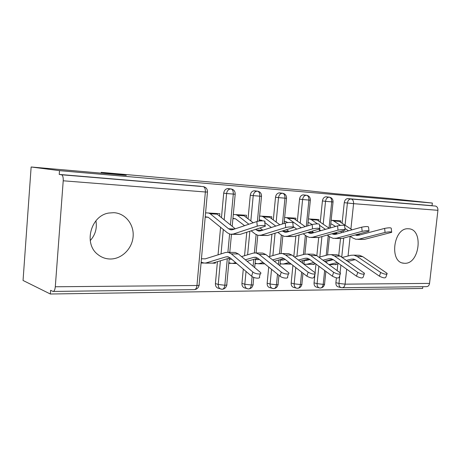 <?xml version="1.0" encoding="UTF-8"?>
<svg xmlns="http://www.w3.org/2000/svg" width="461" height="461" viewBox="0 0 461 461"><rect width="100%" height="100%" fill="white"/><g stroke="black" fill="none" stroke-linecap="round" stroke-linejoin="round"><path stroke-width="0.69" d="M95.905 220.807C97.219 228.281 95.329 234.88 90.229 240.607M113.844 212.682C125.38 213.259 134.203 224.507 133.114 236.626C132.186 248.756 121.623 259.22 110.121 259.007C105.592 258.909 101.529 257.428 97.939 254.57C83.257 243.863 90.719 215.581 108.842 213.034L113.844 212.682M408.492 228.777C423.763 228.898 419.74 264.274 404.643 263.277L403.801 263.219C389.015 262.499 393.394 227.567 408.187 228.765L408.492 228.777M50.341 294.009L50.618 290.321L52.992 291.444C54.185 291.45 54.957 289.894 55.297 286.771L63.22 180.793C63.353 177.462 62.823 175.457 61.63 174.777L59.227 174.431L59.509 170.645L31.141 166.991L23.05 280.467L50.341 294.009L422.628 288.453L422.829 286.696M31.141 166.991L126.268 175.353L101.224 172.356L101.161 173.146M101.224 172.356L304.393 190.353L335.51 193.741L390.657 198.587L432.355 203.053L432.055 205.664L347.899 198.616L432.055 205.664M435.299 206.027L435.495 206.055C437.207 206.597 438.019 208.015 437.921 210.314L429.548 283.394C429.151 285.555 428.09 286.638 426.379 286.65L342.517 287.727M59.509 170.645L432.355 203.053M340.65 222.283L340.8 220.842L331.154 220.272M336.271 264.199L336.225 264.637L335.308 264.43M334.536 264.614L336.225 264.637M333.297 259.676L328.745 260.805L326.964 260.776M330.762 224.046L331.661 224.098L330.773 223.96M335.89 282.679L338.973 283.452C338.864 285.699 339.596 287.088 341.169 287.624L338.086 286.834C336.513 286.298 335.781 284.915 335.89 282.679L336.397 277.856M337.17 270.44L337.861 263.819M338.754 255.29L340.489 238.706M341.105 232.828L341.273 231.238M342.108 223.239L344.258 202.673C344.655 200.299 345.738 198.945 347.513 198.616L347.899 198.616M59.227 174.431L200.621 186.29M218.232 288.229L217.753 288.073C216.1 287.272 215.322 285.768 215.42 283.567L217.425 261.692M218.053 254.835L220.589 227.198M221.47 217.655L223.718 193.142C224.081 190.687 225.279 189.189 227.308 188.635L229.226 188.872M219.615 216.157L219.845 213.685L205.583 212.838M205.197 217.125L208.263 217.292L205.231 216.733M260.304 273.782L259.416 276.79C261.012 278.951 254.063 278.444 251.625 276.208L252.853 272.002L231.301 253.838L228.253 252.311L225.573 252.478L205.312 258.834L201.445 258.777M215.391 262.303L215.31 263.185L213.812 262.776M201.065 263.018L205.762 263.029L225.93 256.869L227.867 256.754L230.166 257.912L251.625 276.208M212.55 263.156L215.31 263.185M244.543 287.906L244.307 287.831C242.63 287.105 241.841 285.618 241.939 283.377L243.287 269.103M244.555 255.699L246.773 232.252M248.047 218.814L250.277 195.239C250.651 192.779 251.844 191.309 253.844 190.819L255.382 191.004M246.283 217.459L246.491 215.264L233.301 214.48M232.914 218.652L235.473 218.796L232.943 218.347M231.756 259.272L229.14 259.215M228.76 263.346L232.995 263.358L235.652 262.586M273.212 288.557L269.512 287.578C267.841 286.915 267.057 285.451 267.155 283.187L268.723 267.046M269.754 256.472L271.921 234.2M273.304 219.955L275.517 197.233C275.903 194.784 277.073 193.343 279.026 192.905L280.294 193.055M271.627 218.721L271.817 216.762L259.624 216.036M259.232 220.104L261.324 220.22L259.255 219.862M259.307 259.422L255.446 259.635M255.06 263.663L258.863 263.669L263.104 262.499M291.168 283.014L294.164 283.826C294.06 286.097 294.833 287.543 296.481 288.16L293.484 287.324C291.836 286.713 291.064 285.273 291.168 283.014L292.925 265.398M293.813 256.495L295.864 235.934M297.345 221.078L299.541 199.135C299.932 196.703 301.073 195.291 302.975 194.899L304.03 195.02M295.749 219.949L295.922 218.186L284.639 217.517M284.253 221.482L285.912 221.574L284.27 221.303M285.238 259.468L282.973 260.073L280.455 260.033M280.069 263.963L283.48 263.963L289.133 262.476M289.283 264.072L291.237 264.095M314.05 282.841L317.093 283.636C316.984 285.901 317.738 287.318 319.358 287.889L316.315 287.076C314.702 286.506 313.947 285.094 314.05 282.841L314.915 274.41M315.099 272.618L315.969 264.067M316.828 255.699L318.689 237.49M319.34 231.111L319.49 229.659M320.257 222.173L322.423 200.944C322.821 198.541 323.939 197.158 325.777 196.795L326.67 196.899M318.73 221.136L318.891 219.545L308.455 218.929M308.069 222.796L309.331 222.865L308.081 222.663M309.873 259.555L306.404 260.448L304.266 260.413M314.367 263.876L314.316 264.372L313.301 264.141M304.087 264.251L306.922 264.245L313.849 262.493M312.443 264.349L314.316 264.372M329.016 228.143L331.724 201.947C331.834 199.354 331.061 197.763 329.413 197.181L326.106 196.789M320.147 288.016C321.795 288.004 322.815 286.788 323.213 284.356L324.648 270.48M325.524 261.998L325.622 261.059M326.209 255.319L328.232 235.732M291.191 264.061L290.228 263.83M306.277 226.282L308.91 200.149C309.02 197.492 308.265 195.867 306.634 195.274L303.378 194.882M297.368 288.304C298.993 288.298 300.002 287.053 300.399 284.558L301.65 272.134M302.56 263.104L302.819 260.551M303.424 254.553L305.361 235.329M282.432 223.977L284.961 198.265C285.071 195.539 284.328 193.879 282.731 193.274L279.527 192.888M273.471 288.615C275.067 288.609 276.064 287.33 276.456 284.777L277.499 274.151M278.45 264.476L278.893 259.998M279.51 253.711L281.348 234.995M257.382 221.395L259.785 196.277C259.9 193.487 259.174 191.788 257.607 191.171L254.466 190.785M248.37 288.938C249.937 288.932 250.911 287.618 251.303 285.002L252.109 276.571M253.101 266.199L253.752 259.387M254.374 252.882L256.12 234.637M230.437 224.899L233.289 194.19C233.404 191.327 232.701 189.586 231.168 188.964L228.103 188.578M221.972 289.278C223.499 289.272 224.455 287.929 224.841 285.244L227.302 258.713M227.901 252.259L229.584 234.079M355.097 235.024L358.629 235.248L384.618 228.397C388.756 227.636 390.963 227.601 391.245 228.287L391.666 231.987M357.822 239.357L364.536 239.363L391.7 232.321C391.424 231.653 389.211 231.693 385.073 232.442L359.038 239.144L355.875 239.276L352.757 238.003L350.245 236.314M352.083 229.814L339.21 221.332L337.608 220.669L332.047 220.323L333.781 221.015L340.345 225.371M344.914 228.408L348.504 230.794M358.583 234.102L359.862 234.92M343.906 232.056L342.275 230.961M335.568 226.46L331.661 224.098M386.94 274.105L385.892 277.067C385.379 278.375 383.218 278.075 379.409 276.162L380.7 272.486C384.52 274.387 386.681 274.698 387.188 273.408L362.686 256.621L359.344 255.273L357.384 255.227M329.114 264.602L334.703 264.579L338.806 263.588M329.056 264.562L337.343 262.551M347.836 261.416L355.235 259.629M346.338 260.367L351.357 259.145L353.466 259.053L355.984 260.079L379.409 276.162M380.7 272.486L357.189 256.506L353.852 255.146L350.93 255.279L342.171 257.463M332.018 233.802L333.597 234.349L335.965 234.24L361.712 227.169C365.994 226.374 368.27 226.345 368.552 227.1L368.956 230.857M335.164 238.446L342.143 238.464L368.996 231.226C368.719 230.5 366.437 230.535 362.156 231.318L336.369 238.228L333.234 238.372L330.157 237.069L327.327 235.098M329.217 228.281L317.122 220.035L315.537 219.361L309.723 219.004L311.434 219.701L317.45 223.839M319.531 225.268L325.472 229.353M335.787 232.759L337.394 233.842M320.931 230.656L318.903 229.25M312.109 224.524L309.331 222.865M307.81 232.471L309.809 233.295L312.149 233.174L337.585 225.878C342.022 225.043 344.379 225.031 344.655 225.844L345.047 229.67M311.348 237.496L318.609 237.513L345.087 230.085C344.816 229.296 342.46 229.313 338.017 230.137L312.541 237.271L309.446 237.421L306.415 236.09L303.234 233.796M305.176 226.61L293.957 218.681L292.262 217.972L286.304 217.621L287.987 218.33L301.252 227.797M311.82 231.307L313.803 232.701M296.78 229.14L293.167 226.53M287.693 222.582L285.912 221.574M282.363 231.013L284.783 232.183L287.082 232.062L312.143 224.513C316.747 223.637 319.185 223.643 319.456 224.53L319.836 228.42M286.293 236.493L293.853 236.516L319.882 228.881C319.611 228.022 317.174 228.022 312.564 228.887L287.462 236.257L284.42 236.418L281.44 235.058L277.879 232.379M279.873 224.789L269.633 217.258L267.974 216.532L261.715 216.163L263.364 216.889L275.753 226.097M286.586 229.722L288.984 231.485M271.368 227.486L264.798 222.548M262.522 220.836L261.324 220.22M255.538 229.422L258.414 231.019L260.667 230.886L285.273 223.072C288.027 222.133 294.608 222.196 292.856 223.141L293.219 227.1M259.883 235.438L267.772 235.467L293.265 227.613C295.017 226.691 288.436 226.651 285.676 227.567L261.03 235.196L258.051 235.364L255.135 233.975L251.153 230.84M253.204 222.778L244.071 215.76L242.578 215.045L235.865 214.63L237.478 215.373L248.871 224.236M259.981 227.988L262.845 230.195M244.589 225.677L235.473 218.796M364.213 274.053L363.193 277.032C362.669 278.456 360.433 278.167 356.486 276.168L357.771 272.399C361.724 274.387 363.965 274.681 364.484 273.275L340.287 256.149L336.979 254.766L335.043 254.726M303.908 263.974L305.147 264.262M306.456 264.332L312.61 264.314L315.37 263.623M324.584 261.318L332.692 259.289M323.011 260.183L328.745 258.736L330.831 258.638L333.32 259.687L356.486 276.168M357.771 272.399L334.513 256.022L331.217 254.639L328.324 254.772L318.914 257.209M340.287 273.995L339.296 276.986C338.76 278.536 336.444 278.265 332.346 276.179L333.626 272.307C337.729 274.387 340.051 274.658 340.575 273.131L316.759 255.648L313.492 254.236L311.578 254.195M280.104 263.588L281.729 263.98M283.025 264.055L290.724 263.704M300.117 261.254L309.003 258.944M298.474 260.016L304.986 258.304L307.043 258.2L309.498 259.278L332.346 276.179M333.626 272.307L310.685 255.521L307.435 254.097L304.583 254.242L294.452 256.979M315.07 273.932L314.108 276.928C313.561 278.617 311.158 278.369 306.905 276.191L308.167 272.209C312.431 274.381 314.834 274.635 315.376 272.97L291.997 255.123L288.788 253.677L286.909 253.636M255.106 263.173L257.152 263.686M258.419 263.761L264.747 263.825M274.353 261.237L284.074 258.586M272.635 259.877L280 257.849L282.023 257.745L284.437 258.846L306.905 276.191M308.167 272.209L285.607 254.991L282.414 253.533L279.608 253.683L268.7 256.771M288.448 273.863L287.52 276.865C288.949 278.876 282.472 278.311 280.034 276.197L281.285 272.111C283.728 274.209 290.211 274.791 288.776 272.797L265.922 254.57L262.776 253.095L260.932 253.049M228.817 262.718L231.318 263.381M247.171 261.272L257.82 258.229M245.373 259.774L253.683 257.371L255.665 257.261L258.027 258.391L280.034 276.197M281.285 272.111L259.186 254.432L256.057 252.939L253.308 253.095L241.547 256.593M235.277 228.806L217.171 214.181L215.587 213.431L208.649 213.022L210.222 213.777L228.535 228.76L230.592 229.785L232.793 229.641L256.852 221.551C259.612 220.548 266.654 220.669 264.723 221.678L265.069 225.706M232.021 234.321L240.256 234.355L265.121 226.27C267.052 225.291 260.004 225.193 257.238 226.172L233.139 234.073L230.235 234.251L227.388 232.828L208.263 217.292M252.853 272.002C255.296 274.22 262.257 274.75 260.655 272.607L238.412 253.988L235.346 252.472L233.543 252.432M201.134 262.223L204.131 263.052M205.335 263.127L212.7 263.11L230.114 257.866M437.921 210.314L353.581 203.67L350.902 229.036M350.135 236.343L348.061 255.993M346.666 269.184L345.087 284.155L429.548 283.394M339.815 275.419L338.973 283.452L345.087 284.155C344.69 286.535 343.652 287.722 341.987 287.733L341.169 287.624M347.513 198.616L351.242 199.008C352.907 199.584 353.691 201.134 353.581 203.67L344.258 202.673M55.297 286.771L196.962 285.497L205.364 191.989L63.22 180.793M61.497 174.748L200.333 186.25M53.372 291.444L194.167 289.635C195.654 289.629 196.582 288.252 196.962 285.497C199.037 285.445 199.751 285.209 199.106 284.794L207.45 192.122M61.63 174.777L203.313 186.63C206.125 187.218 207.508 189.022 207.456 192.041L205.364 191.989C205.485 189.05 204.799 187.264 203.313 186.63L203.664 186.682M340.109 272.595L340.898 265.081M341.728 257.152L343.733 238.037M345.082 225.204L347.404 203.053C347.801 200.668 348.891 199.308 350.671 198.973L435.495 206.055M329.569 197.199L328.895 197.158C327.051 197.521 325.933 198.91 325.535 201.324L322.423 200.944M329.413 197.181C331.903 197.734 333.113 199.336 333.044 201.976L325.535 201.324M325.869 271.385L324.573 283.901C324.982 284.178 324.527 284.328 323.213 284.356L317.093 283.636L318.879 266.216M319.83 256.973L321.922 236.597M323.196 224.179L325.541 201.33M302.981 273.16L301.88 284.068C302.33 284.368 301.834 284.529 300.399 284.558L294.164 283.82L295.789 267.611M296.919 256.31L299.051 235.006M300.244 223.124L302.606 199.515L299.541 199.135M267.155 283.187L270.1 284.022L271.535 269.322M272.877 255.59L275.056 233.243M276.151 222.046L278.53 197.619L275.517 197.233M241.939 283.377L244.82 284.23L246.036 271.443M247.615 254.789L249.845 231.261M250.824 220.952L253.227 195.62L250.277 195.239M215.42 283.567L218.226 284.449L220.404 260.793M221.038 253.902L223.291 229.44M224.179 219.839L226.599 193.516L223.718 193.142M306.824 195.303L306.052 195.257C304.151 195.654 302.998 197.072 302.606 199.515L310.351 200.183C310.414 197.475 309.175 195.839 306.634 195.274M282.95 193.303L282.057 193.268C280.098 193.701 278.922 195.153 278.53 197.619L286.535 198.299C286.598 195.516 285.33 193.845 282.731 193.274M278.951 275.321L278.075 284.241C278.565 284.564 278.029 284.742 276.456 284.777L270.1 284.022C269.996 286.293 270.786 287.768 272.457 288.436L273.436 288.609M257.866 191.211L256.812 191.177C254.806 191.667 253.608 193.147 253.227 195.62M257.607 191.171C260.269 191.747 261.571 193.464 261.508 196.317L253.227 195.625M253.74 277.407L253.072 284.414C253.613 284.771 253.02 284.967 251.303 285.002L244.82 284.23C244.716 286.483 245.511 287.975 247.188 288.707L248.341 288.932M231.468 189.004L230.2 188.987C228.166 189.546 226.968 191.056 226.599 193.516M231.168 188.964C233.906 189.54 235.243 191.298 235.185 194.237L226.599 193.522M229.244 258.131L226.783 284.604C227.371 284.984 226.726 285.198 224.841 285.244L218.226 284.449C218.128 286.661 218.906 288.165 220.565 288.972L221.943 289.272M248.116 288.88L244.307 287.831M221.724 289.214L217.753 288.073M385.073 232.442L384.618 228.397M339.21 221.332L333.781 221.015M359.459 234.678L356.854 234.557M364.536 239.363L359.038 239.144M329.275 264.516L334.703 264.579M351.357 259.145L354.129 259.197M357.189 256.506L362.686 256.621M362.156 231.318L361.712 227.169M317.122 220.035L311.434 219.701M337.124 233.669L333.153 233.485M342.143 238.464L336.369 238.228M338.017 230.137L337.585 225.878M293.957 218.681L287.987 218.33M313.659 232.609L308.184 232.361M318.609 237.513L312.541 237.271M312.564 228.887L312.143 224.513M269.633 217.258L263.364 216.889M288.972 231.491L282.622 231.203M293.853 236.516L287.462 236.257M285.676 227.567L285.273 223.072M244.071 215.76L237.478 215.373M262.522 230.293L256.299 230.016M267.772 235.467L261.03 235.196M306.922 264.245L312.61 264.314M328.745 258.736L331.482 258.782M334.513 256.022L340.287 256.149M283.48 263.963L289.445 264.038M304.986 258.304L307.689 258.35M310.685 255.521L316.759 255.648M258.863 263.669L264.637 263.738M280 257.849L282.656 257.895M285.607 254.991L291.997 255.123M232.995 263.358L236.602 263.398M253.683 257.371L256.287 257.417M259.186 254.432L265.922 254.57M257.238 226.172L256.852 221.551M217.171 214.181L210.222 213.777M234.609 229.031L228.535 228.76M240.256 234.355L233.139 234.073M205.762 263.029L212.7 263.11M225.93 256.869L228.466 256.915M231.301 253.838L238.412 253.988M403.801 263.219L402.539 262.972M333.038 202.027L330.358 227.953M329.465 236.585L327.564 254.973M326.97 260.724L326.745 262.885M320.839 287.975C322.856 287.555 324.089 286.31 324.532 284.23M310.345 200.241L307.758 225.832M306.703 236.291L304.9 254.167M304.295 260.171L303.897 264.107M298.048 288.269C300.117 287.843 301.379 286.558 301.84 284.42M329.367 197.17L325.777 196.795M319.358 287.889L320.101 288.01M286.529 198.363L284.057 223.458M282.829 235.899L281.106 253.446M280.501 259.56L279.908 265.622M274.134 288.574C276.254 288.142 277.557 286.828 278.029 284.621M306.594 195.268L302.975 194.899M296.481 288.16L297.328 288.298M261.502 196.386L259.14 221.061M257.774 235.3L256.086 252.939M255.515 258.886L254.691 267.524M249.015 288.897C251.193 288.459 252.53 287.105 253.026 284.835M282.697 193.268L279.026 192.905M235.179 194.311L232.2 226.322M231.457 234.367L229.78 252.346M222.588 289.237C224.841 288.793 226.218 287.399 226.731 285.059M257.578 191.165L253.844 190.819M194.761 289.6C197.089 289.145 198.518 287.71 199.048 285.29M231.145 188.958L227.308 188.635M337.608 220.669L332.185 220.346M357.667 235.415L356.232 235.352M353.852 255.146L359.344 255.273M328.013 260.817L328.595 260.828M315.537 219.361L309.855 219.027M335.014 234.413L333.597 234.349M292.395 217.995L286.437 217.644M311.21 233.358L309.809 233.295M268.106 216.555L261.842 216.186M286.16 232.246L284.783 232.183M242.578 215.045L235.986 214.659M259.762 231.076L258.414 231.019M331.217 254.639L336.979 254.766M305.683 260.465L306.254 260.471M307.435 254.097L313.492 254.236M282.265 260.09L282.829 260.096M282.414 253.533L288.788 253.677M257.682 259.699L258.235 259.704M232.557 263.45L236.724 263.502M256.057 252.939L262.776 253.095M215.708 213.455L208.775 213.045M231.912 229.843L230.592 229.785M228.253 252.311L235.346 252.472M204.649 258.851L205.174 258.863"/></g></svg>
